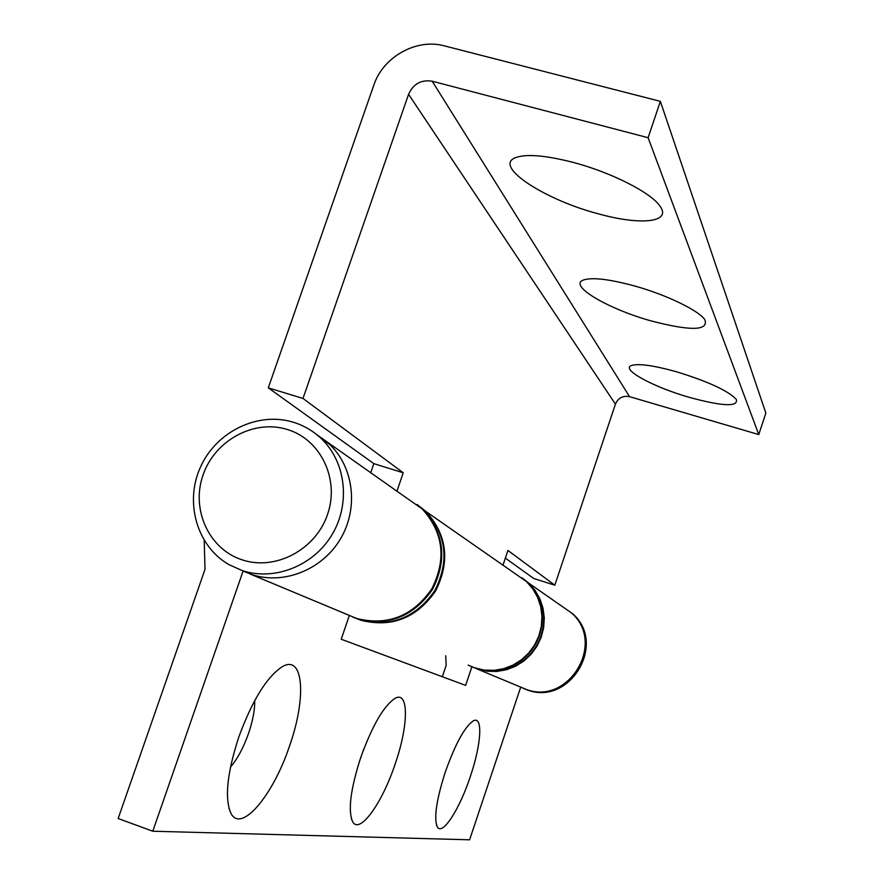 <?xml version="1.0" encoding="UTF-8"?>
<svg xmlns="http://www.w3.org/2000/svg" width="884" height="884" viewBox="0 0 884 884"><rect width="100%" height="100%" fill="white"/><g stroke="black" fill="none" stroke-linecap="round" stroke-linejoin="round"><path stroke-width="1.33" d="M242.139 559.837C275.311 571.075 315.643 549.815 327.511 514.51C339.876 479.36 320.781 439.525 287.399 429.513C254.194 418.994 214.967 440.221 203.121 474.818C190.778 509.25 208.779 549.119 242.139 559.837M293.576 422.309C304.008 425.569 313.201 430.961 321.179 438.486C345.876 461.813 350.782 503.515 332.053 534.643C313.511 565.882 274.394 581.341 242.117 570.545L228.857 564.589C196.745 546.091 184.292 502.002 200.624 466.741C216.613 431.326 258.272 411.237 293.576 422.309M241.885 570.467L251.608 574.512C283.466 585.175 322.052 569.937 340.318 539.152C358.782 508.466 353.932 467.338 329.544 444.309L317.124 434.906L407.347 498.543M470.343 776.472C481.36 744.306 483.194 715.167 473.238 720.913C464.597 726.913 455.271 744.019 445.238 772.218C436.387 799.987 433.735 818.197 437.282 826.838C442.265 836.275 459.603 809.236 470.343 776.472M395.258 763.732C408.629 725.256 409.038 690.271 394.993 698.371C383.667 705.929 372.208 725.764 360.617 757.853C350.528 789.324 347.854 810.584 352.594 821.612C359.556 834.96 382.33 803.037 395.258 763.732M359.479 761.257L363.865 748.825M289.609 745.798C306.571 697.951 303.742 654.204 282.46 666.58C266.968 676.591 252.393 700.117 238.735 737.157C227.055 773.246 224.459 798.639 230.945 813.357C241.255 833.778 273.399 794.904 289.609 745.798M230.459 767.146C237.487 758.892 243.531 747.61 248.581 733.311C252.835 720.736 254.89 709.797 254.736 700.515M204.204 540.444L205.011 569.34L118.147 818.529L152.788 831.225L243.089 571.064L251.608 574.512C283.466 585.175 322.052 569.937 340.318 539.152C358.782 508.466 353.932 467.338 329.544 444.309L321.179 438.486M250.117 574.003L356.606 618.457C387.579 626.126 412.629 616.292 431.757 588.954C446.685 559.13 443.459 532.411 422.055 508.786M522.3 578.014L528.787 583.164L535.118 590.446L539.914 598.866L543.008 608.104L544.279 617.839L543.66 627.695L541.196 637.287L536.953 646.259L531.096 654.282L523.858 661.033L515.505 666.26L506.355 669.785L496.764 671.453L487.073 671.232L473.172 667.365M476.664 668.768L525.858 689.277C568.865 706.062 606.468 642.646 571.296 612.789L560.81 605.474M442.32 676.735L446.166 665.376L445.713 655.74M152.788 831.225L469.603 839.8L520.687 687.177M471.868 666.834L465.625 685.376L341.213 639.231L349.335 615.507M572.942 162.336C544.953 155.197 525.66 153.694 515.085 157.827C493.371 166.535 545.041 199.972 598.446 213.84C640.237 225.564 672.105 222.547 660.016 206.182C651.309 192.789 611.142 172.314 572.942 162.336M592.733 168.38L593.584 168.667M634.093 285.83C608.28 278.913 591.208 277.046 582.876 280.228C568.799 286.029 609.065 309.367 651.508 321.014C690.669 331.157 708.482 330.771 704.946 319.864C699.089 310.604 666.216 294.67 634.093 285.83M676.658 371.81C653.044 365.269 637.85 363.213 631.099 365.644C621.209 369.733 654.16 387.369 689.31 397.358C722.648 406.386 738.328 407.071 736.328 399.413C728.206 390.772 708.316 381.579 676.658 371.81M417.469 504.808L425.911 511.471C447.16 534.931 450.387 561.439 435.569 591.031C416.596 618.159 391.734 627.905 360.992 620.292L354.97 617.927M468.166 665.133L474.951 667.972L484.41 670.105L494.145 670.326L503.803 668.647L513.007 665.099L521.405 659.829L528.698 653.033L534.588 644.966L538.853 635.939L541.339 626.292L541.958 616.38L540.688 606.59L537.571 597.275L532.743 588.81L526.389 581.495L514.61 573.285M268.294 387.844L303.002 398.441L408.574 94.301C413.336 83.87 421.215 79.505 432.199 81.218L648.116 137.705L660.359 101.351L444.431 45.88C416.519 38.1 383.081 56.797 373.822 85.129L268.294 387.844L373.833 463.636L403.237 472.785L396.916 491.272M505.361 558.113L533.726 578.479L554.821 585.208L615.43 404.132C618.214 397.911 622.922 395.424 629.563 396.673L758.781 434.574L765.853 413.071L660.359 101.351M648.116 137.705L758.781 434.574M370.639 472.951L373.833 463.636M303.002 398.441L403.237 472.785M502.985 565.185L507.946 550.445L554.821 585.208M468.719 665.365L475.493 668.205L484.94 670.326L494.675 670.558L504.311 668.868L513.505 665.332L521.903 660.072L529.173 653.287L535.063 645.232L539.328 636.215L541.815 626.568L542.422 616.667L541.152 606.888L538.047 597.595L533.218 589.142L526.875 581.827L515.107 573.628M472.896 667.254L486.543 671.011L496.244 671.232L505.847 669.553L515.007 666.028L523.372 660.79L530.621 654.027L536.477 646.005L540.732 637.021L543.207 627.408L543.815 617.551L542.544 607.805L539.45 598.545L534.643 590.114L528.312 582.832L522.057 577.838M352.749 617.032L357.49 618.822C388.407 626.491 413.425 616.667 432.519 589.374C447.437 559.594 444.199 532.919 422.828 509.328L408.154 499.095M354.528 617.761L360.119 619.927C390.905 627.552 415.8 617.783 434.806 590.622C449.647 560.986 446.431 534.422 425.149 510.941L417.093 504.532M524.532 688.813C567.672 707.266 607.043 643.154 571.296 612.789L572.423 613.573C608.059 643.839 568.821 707.741 525.814 689.354L523.45 688.404M408.574 94.301L615.43 404.132M432.199 81.218L629.563 396.673M528.787 583.164L571.296 612.789M228.923 808.175L230.945 813.357M351.412 818.816L352.594 821.612M436.541 825.159L437.282 826.838M425.911 511.471L526.389 581.495M526.875 581.827L528.312 582.832M422.828 509.328L425.149 510.941"/></g></svg>
